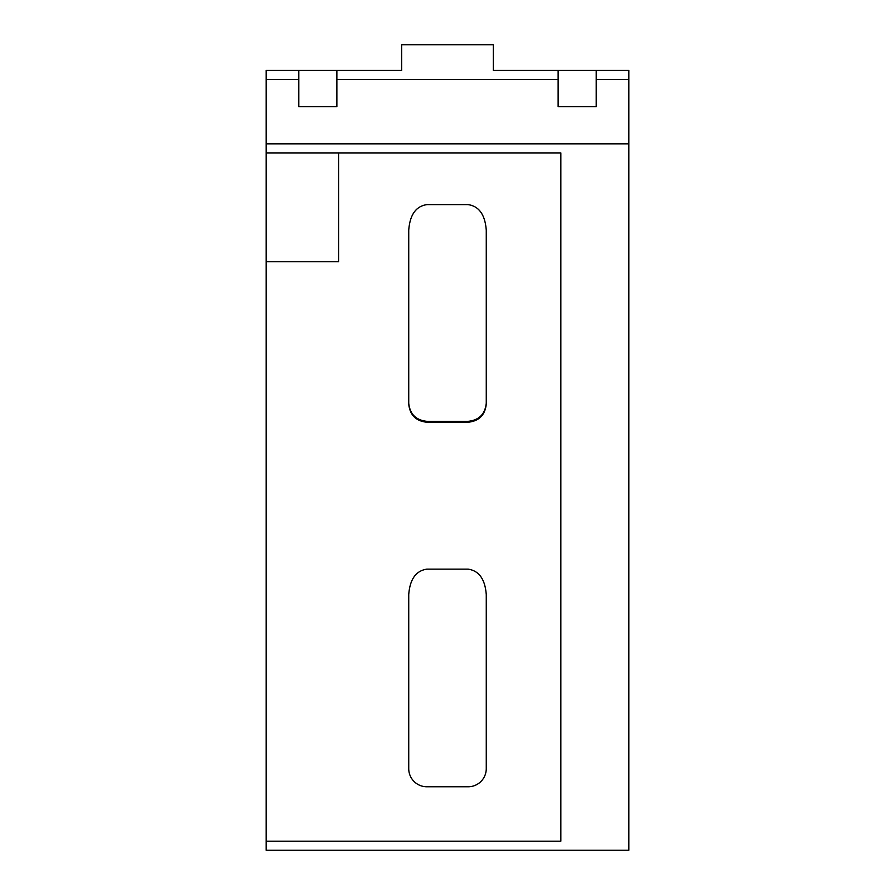 <?xml version="1.0" encoding="UTF-8"?>
<svg xmlns="http://www.w3.org/2000/svg" width="895" height="895" viewBox="0 0 895 895"><rect width="100%" height="100%" fill="white"/><g stroke="black" fill="none" stroke-linecap="round" stroke-linejoin="round"><path stroke-width="1.34" d="M336.867 79.465L336.867 70.403L401.71 70.403L401.71 44.75L493.29 44.75L493.29 70.403L558.133 70.403L558.133 79.465L336.867 79.465L336.867 106.673L298.785 106.673L298.785 79.465L266.139 79.465L266.139 70.403L298.785 70.403L298.785 79.465M336.867 70.403L298.785 70.403M596.215 70.403L628.861 70.403L628.861 79.465L596.215 79.465L596.215 70.403L558.133 70.403M266.139 841.177L560.852 841.177L560.852 152.922L266.139 152.922L266.139 143.849L628.861 143.849L628.861 850.25L266.139 850.25L266.139 152.922M266.139 79.465L266.139 143.849M628.861 79.465L628.861 143.849M596.215 79.465L596.215 106.673L558.133 106.673L558.133 79.465M486.265 403.197C485.112 414.128 479.071 420.18 468.13 421.332L426.87 421.332C415.929 420.18 409.888 414.128 408.735 403.197M426.87 422.239C415.929 421.086 409.888 415.034 408.735 404.104L408.735 230.25C409.888 214.789 415.929 206.242 426.87 204.608L468.13 204.608C479.071 206.242 485.112 214.789 486.265 230.25L486.265 404.104C485.112 415.034 479.071 421.086 468.13 422.239L426.87 422.239L426.87 421.332M338.679 152.922L338.679 261.732L266.139 261.732M408.735 768.637L408.735 594.649C409.888 579.266 415.929 570.764 426.87 569.142L468.13 569.142C479.071 570.764 485.112 579.266 486.265 594.649L486.265 768.637A18.135 18.135 0 0 1 468.13 786.772L426.87 786.772A18.135 18.135 0 0 1 408.735 768.637M468.13 421.332L468.13 422.239"/></g></svg>
